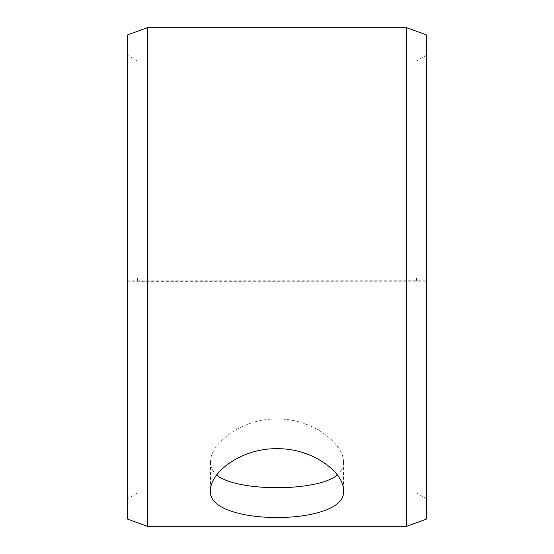 <?xml version="1.0" encoding="UTF-8"?>
<svg xmlns="http://www.w3.org/2000/svg" width="554" height="554" viewBox="0 0 554 554"><rect width="100%" height="100%" fill="white"/><g stroke="black" fill="none" stroke-linecap="round" stroke-linejoin="round"><path stroke-width="0.42" stroke-dasharray="2.77 2.08" d="M127.42 280.871L127.42 281.224L147.364 281.349L426.58 281.224L426.58 280.871L416.608 280.774L127.42 280.871L127.42 498.815L127.42 55.185L127.42 277L426.58 277L127.42 277L127.42 34.957M137.392 280.774L137.392 277M127.42 281.224L127.42 519.043M147.364 281.349L147.364 526.3M147.364 27.7L147.364 277M426.58 281.224L426.58 519.043M426.58 34.957L426.58 280.871M406.636 281.349L406.636 526.3M406.636 27.7L406.636 277M416.608 280.774L416.608 277M337.358 475.007C341.409 471.475 343.445 467.209 343.48 462.202C344.193 444.1 312.795 418.409 277 418.976C241.212 418.409 209.786 444.121 210.52 462.202C210.555 467.209 212.597 471.475 216.642 475.007M426.58 55.185L416.608 60.94L137.392 60.94L127.42 55.185M426.58 498.815L416.608 493.06L137.392 493.06L127.42 498.815M210.52 462.202L210.52 490.692M343.48 462.202L343.48 490.692"/><path stroke-width="0.83" d="M127.42 519.043L127.42 34.957L147.364 27.7L147.364 526.3L127.42 519.043M406.636 27.7L406.636 526.3L426.58 519.043L426.58 34.957L406.636 27.7L147.364 27.7M216.642 475.007C236.593 491.959 317.4 491.945 337.358 475.007M277 448.712C312.726 448.131 344.263 472.597 343.48 490.692C347.587 526.501 206.4 526.487 210.52 490.692C209.779 472.576 241.225 448.144 277 448.712M406.636 526.3L147.364 526.3"/></g></svg>
